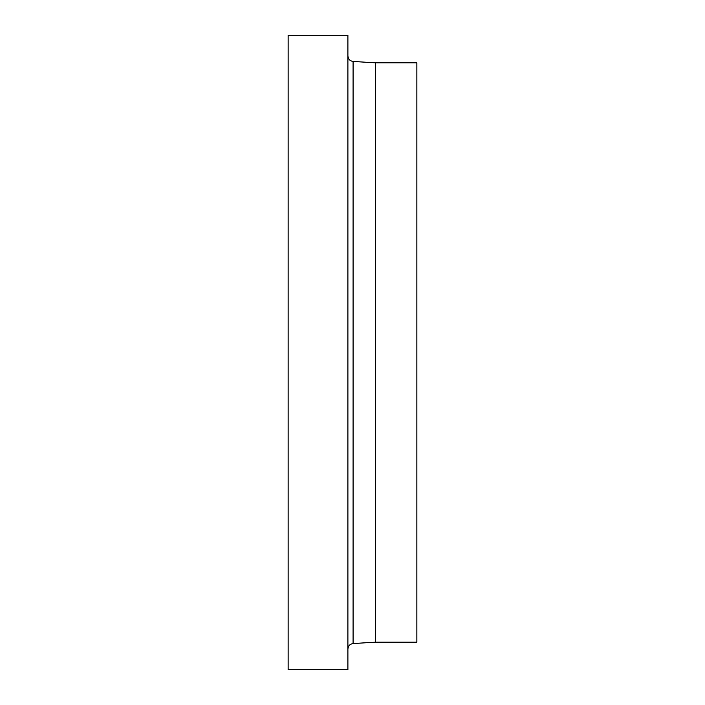 <?xml version="1.0" encoding="UTF-8"?>
<svg xmlns="http://www.w3.org/2000/svg" width="705" height="705" viewBox="0 0 705 705"><rect width="100%" height="100%" fill="white"/><g stroke="black" fill="none" stroke-linecap="round" stroke-linejoin="round"><path stroke-width="1.06" d="M347.9 669.75L347.9 35.25L288.133 35.25L288.133 669.75L347.9 669.75M375.492 62.833L416.867 62.833L416.867 642.167L375.492 642.167L375.492 62.833L353.082 61.45C349.909 60.965 348.182 59.132 347.9 55.942M375.492 642.167L353.082 643.55L353.082 61.45M353.082 643.55C349.909 644.035 348.182 645.868 347.9 649.058"/></g></svg>

